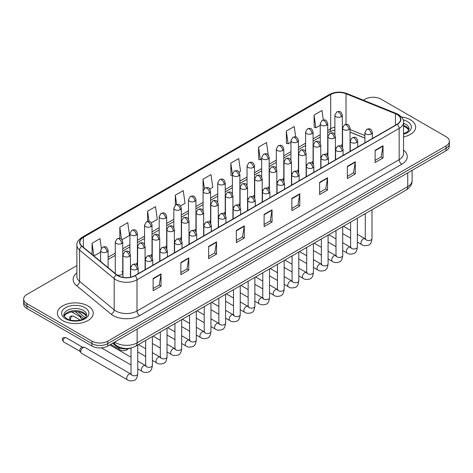 <?xml version="1.0" encoding="UTF-8"?>
<svg xmlns="http://www.w3.org/2000/svg" width="473" height="473" viewBox="0 0 473 473"><rect width="100%" height="100%" fill="white"/><g stroke="black" fill="none" stroke-linecap="round" stroke-linejoin="round"><path stroke-width="0.71" d="M320.759 155.865A3.737 2.158 0 0 0 321.333 156.291M306.12 164.32A3.737 2.158 0 0 0 306.687 164.74M291.48 172.769A3.737 2.158 0 0 0 292.048 173.195M276.841 181.224A3.737 2.158 0 0 0 277.409 181.644M262.196 189.673A3.737 2.158 0 0 0 262.769 190.099M247.556 198.128A3.737 2.158 0 0 0 248.124 198.554M232.917 206.583A3.737 2.158 0 0 0 233.485 207.003M218.278 215.032A3.737 2.158 0 0 0 218.845 215.457M203.638 223.487A3.737 2.158 0 0 0 204.206 223.912M188.993 231.941A3.737 2.158 0 0 0 189.567 232.361M174.354 240.39A3.737 2.158 0 0 0 174.921 240.816M159.714 248.845A3.737 2.158 0 0 0 160.282 249.265M145.075 257.294A3.737 2.158 0 0 0 145.643 257.72M130.436 265.749A3.737 2.158 0 0 0 131.003 266.175M116.837 274.86A3.737 2.158 0 0 0 120.721 275.02A3.737 2.158 0 0 0 122.744 273.098L122.744 241.975A3.737 2.158 0 0 1 121.65 243.5A3.737 2.158 0 0 1 116.364 243.5A3.737 2.158 0 0 1 115.27 241.975L115.27 273.098A3.737 2.158 0 0 0 115.406 273.684M335.398 147.41A3.737 2.158 0 0 0 335.972 147.836M364.896 138.146L350.044 132.138M327.535 155.422A3.737 2.158 0 0 0 327.712 154.766A3.737 2.158 0 0 0 326.618 153.24M312.89 163.877A3.737 2.158 0 0 0 313.073 163.215A3.737 2.158 0 0 0 311.973 161.689M298.25 172.326A3.737 2.158 0 0 0 298.428 171.669A3.737 2.158 0 0 0 297.334 170.144M283.611 180.781A3.737 2.158 0 0 0 283.788 180.118A3.737 2.158 0 0 0 282.694 178.593M268.971 189.23A3.737 2.158 0 0 0 269.149 188.573A3.737 2.158 0 0 0 268.055 187.048M254.332 197.684A3.737 2.158 0 0 0 254.509 197.028A3.737 2.158 0 0 0 253.416 195.503M239.687 206.139A3.737 2.158 0 0 0 239.87 205.477A3.737 2.158 0 0 0 238.77 203.952M225.047 214.588A3.737 2.158 0 0 0 225.225 213.932A3.737 2.158 0 0 0 224.131 212.407M210.408 223.043A3.737 2.158 0 0 0 210.586 222.387A3.737 2.158 0 0 0 209.492 220.861M195.769 231.498A3.737 2.158 0 0 0 195.946 230.836A3.737 2.158 0 0 0 194.852 229.31M181.129 239.947A3.737 2.158 0 0 0 181.307 239.291A3.737 2.158 0 0 0 180.213 237.765M166.484 248.402A3.737 2.158 0 0 0 166.667 247.74A3.737 2.158 0 0 0 165.568 246.214M151.845 256.851A3.737 2.158 0 0 0 152.022 256.195A3.737 2.158 0 0 0 150.928 254.669M137.205 265.306A3.737 2.158 0 0 0 137.383 264.649A3.737 2.158 0 0 0 136.289 263.124M122.744 273.098A3.737 2.158 0 0 0 121.65 271.573M342.174 146.967A3.737 2.158 0 0 0 342.351 146.311A3.737 2.158 0 0 0 341.258 144.785M131.234 347.962A11.21 6.474 180 0 1 116.192 346.159L112.651 343.232M410.393 119.764A17.939 10.359 0 0 0 401.429 116.955A17.939 10.359 0 0 1 410.393 119.764A17.939 10.359 0 0 1 415.643 127.083A17.939 10.359 0 0 0 410.393 119.764M87.978 305.901A17.939 10.359 0 0 0 68.431 303.66A17.939 10.359 0 0 0 57.357 313.227A17.939 10.359 0 0 0 62.607 320.552A17.939 10.359 0 0 0 82.16 322.799A17.939 10.359 0 0 0 93.234 313.227A17.939 10.359 0 0 0 87.978 305.901A17.939 10.359 0 0 0 68.431 303.66A17.939 10.359 0 0 0 57.357 313.227A17.939 10.359 0 0 0 62.607 320.552A17.939 10.359 0 0 0 82.16 322.799A17.939 10.359 0 0 0 93.234 313.227A17.939 10.359 0 0 0 87.978 305.901M397.042 114.496A11.961 6.906 180 0 1 400.548 119.379A11.961 6.906 180 0 1 397.042 124.263L134.888 275.617A11.961 6.906 180 0 1 116.636 274.695L82.024 246.155A11.961 6.906 180 0 1 79.86 242.2A11.961 6.906 180 0 1 83.366 237.316L330.704 94.517A11.961 6.906 180 0 1 346.017 93.743L395.446 113.727A11.961 6.906 180 0 1 397.042 114.496M397.255 114.377A12.257 7.077 0 0 0 395.617 113.585L346.189 93.601A12.257 7.077 0 0 0 330.491 94.393L83.153 237.192A12.257 7.077 0 0 0 81.782 246.256L116.388 274.795A12.257 7.077 0 0 0 135.101 275.741L397.255 124.387A12.257 7.077 0 0 0 397.255 114.377M76.874 265.631L26.931 294.46A11.21 6.474 0 0 0 23.65 299.037L23.65 303.92A11.21 6.474 0 0 0 26.931 308.497L91.945 346.029L91.945 343.587A11.21 6.474 0 0 0 107.803 343.587L446.069 148.291A11.21 6.474 0 0 0 449.35 143.715A11.21 6.474 0 0 1 446.069 148.291L107.803 343.587A11.21 6.474 0 0 1 91.945 343.587L26.931 306.055L91.945 343.587L91.945 341.151A11.21 6.474 0 0 0 107.803 341.151L446.069 145.855A11.21 6.474 0 0 0 449.35 141.273A11.21 6.474 0 0 0 446.069 136.697L381.055 99.164A11.21 6.474 0 0 0 365.197 99.164L363.412 100.199M23.65 301.478A11.21 6.474 0 0 0 26.931 306.055A11.21 6.474 0 0 1 23.65 301.478M153.122 278.485L153.122 290.694L161.051 286.118L161.051 273.908L153.122 278.485M153.122 288.524L159.23 285L161.021 274.316A2.992 1.726 -120 0 0 161.051 273.908M159.176 285.03L161.051 286.118M180.869 262.468L180.869 274.671L188.798 270.095L188.798 257.886L180.869 262.468M180.869 272.507L186.977 268.983L188.768 258.293A2.992 1.726 -120 0 0 188.798 257.886M186.924 269.013L188.798 270.095M208.617 246.445L208.617 258.654L216.545 254.072L216.545 241.869L208.617 246.445M208.617 256.484L214.724 252.96L216.516 242.271A2.992 1.726 -120 0 0 216.545 241.869M214.671 252.99L216.545 254.072M236.37 230.422L236.37 242.631L244.299 238.055L244.299 225.846L236.37 230.422M236.37 240.467L242.472 236.938L244.263 226.254A2.992 1.726 -120 0 0 244.299 225.846M242.418 236.973L244.299 238.055M375.107 150.325L375.107 162.529L383.035 157.952L383.035 145.743L375.107 150.325M375.107 160.365L381.214 156.841L383.006 146.151A2.992 1.726 -120 0 0 383.035 145.743M381.161 156.87L383.035 157.952M347.359 166.342L347.359 178.552L355.288 173.969L355.288 161.766L347.359 166.342M347.359 176.382L353.467 172.858L355.258 162.174A2.992 1.726 -120 0 0 355.288 161.766M353.414 172.887L355.288 173.969M319.612 182.365L319.612 194.569L327.541 189.992L327.541 177.789L319.612 182.365M319.612 192.405L325.72 188.881L327.511 178.191A2.992 1.726 -120 0 0 327.541 177.789M325.666 188.91L327.541 189.992M291.865 198.382L291.865 210.591L299.793 206.015L299.793 193.806L291.865 198.382M291.865 208.427L297.972 204.898L299.758 194.214A2.992 1.726 -120 0 0 299.793 193.806M297.919 204.927L299.793 206.015M264.117 214.405L264.117 226.608L272.046 222.032L272.046 209.829L264.117 214.405M264.117 224.444L270.225 220.921L272.01 210.231A2.992 1.726 -120 0 0 272.046 209.829M270.172 220.95L272.046 222.032M403.534 136.88A17.939 10.359 0 0 0 415.643 127.083A17.939 10.359 0 0 1 403.534 136.88M23.65 299.037A11.21 6.474 0 0 0 26.931 303.613L91.945 341.151M151.289 222.842L157.29 219.377L155.499 206.624L147.576 211.2L147.576 221.399M122.004 239.746L129.543 235.394L127.751 222.641L119.823 227.223L119.823 238.327M101.346 248.224L100.004 238.664L92.075 243.24L92.075 254.444M239.131 172.125L240.538 171.315L238.747 158.561L230.818 163.138L230.948 175.27M268.244 155.008L266.494 142.544L258.565 147.121L258.696 159.253M295.708 136.945L294.241 126.522L286.313 131.098L286.443 143.23M323.319 119.959L321.989 110.499L314.066 115.081L314.19 127.213M180.568 205.938L185.038 203.355L183.252 190.601L175.323 195.178L175.323 205.176M209.852 189.034L212.785 187.338L210.999 174.584L203.071 179.161L203.112 191.34M203.112 210.692L203.071 191.246M203.071 179.161L204.377 188.455M232.391 175.814L230.818 175.223M230.818 163.138L232.391 174.36A3.737 2.158 0 0 0 233.485 175.879A3.737 2.158 0 0 0 238.77 175.879A3.737 2.158 0 0 0 239.87 174.354C238.351 169.559 236.878 170.517 234.259 171.114A3.737 2.158 60 0 1 236.128 171.303A3.737 2.158 -120 0 1 238.77 175.879M258.565 147.121L260.357 159.874L261.675 159.111M260.357 159.874L258.565 159.206M286.313 131.098L288.104 143.851L290.954 142.207M288.104 143.851L286.313 143.183M314.066 115.081L315.852 127.834L320.239 125.304M315.852 127.834L314.066 127.16M175.323 195.178L176.636 204.543M147.576 211.2L149.007 221.399M119.823 227.223L121.508 239.196M93.92 255.964L100.625 252.091M92.075 243.24L93.855 255.911M91.945 346.029A11.21 6.474 0 0 0 107.803 346.029L446.069 150.733A11.21 6.474 0 0 0 449.35 146.157L449.35 141.273M82.639 319.275L81.386 318.554A3.364 1.939 -60 0 1 80.96 318.134A3.364 1.939 -60 0 1 80.688 317.011A3.364 1.939 -60 0 1 80.782 316.189M80.96 318.134L79.961 316.526A2.43 1.401 -60 0 1 79.76 315.716A2.43 1.401 -60 0 1 79.783 315.367M80.741 351.705A3.364 1.939 -60 0 1 83.118 347.59A3.364 1.939 -60 0 1 84.229 347.265A3.364 1.939 -60 0 1 84.797 347.424L130.785 373.972A3.364 1.939 -60 0 0 129.247 374.054A3.364 1.939 -60 0 0 129.099 374.137A3.364 1.939 -60 0 0 126.906 377.099A3.364 1.939 -60 0 0 127.42 379.795L81.439 353.248A3.364 1.939 -60 0 1 81.013 352.834A3.364 1.939 -60 0 1 80.741 351.705M81.013 352.834L80.014 351.22A2.43 1.401 -60 0 1 79.813 350.41A2.43 1.401 -60 0 1 81.533 347.436A2.43 1.401 -60 0 1 82.337 347.2L84.229 347.265M116.192 345.367L116.192 346.159M403.534 150.136A18.689 10.79 180 0 1 401.802 164.237L139.647 315.592A3.737 2.158 60 0 1 137.004 311.015L399.159 159.661A14.947 8.632 0 0 0 403.534 153.559L403.534 122.312A14.947 8.632 180 0 1 399.159 128.414A3.737 2.158 -120 0 0 397.255 124.387M139.647 315.592A18.689 10.79 180 0 1 113.218 315.592A18.689 10.79 180 0 1 111.125 314.149L76.514 285.615A18.689 10.79 180 0 1 76.874 272.951M115.861 311.015A14.947 8.632 0 0 0 137.004 311.015L137.004 279.768A14.947 8.632 180 0 1 114.188 278.615L79.576 250.075A14.947 8.632 180 0 1 76.874 245.126L76.874 276.374A14.947 8.632 0 0 0 79.576 281.323L114.188 309.862A14.947 8.632 0 0 0 115.861 311.015M403.534 122.312C404.037 119.976 402.316 117.369 398.384 114.496L396.421 113.544A3.737 1.75 112 0 0 395.617 113.585M396.421 113.544L346.993 93.559C340.802 91.372 334.925 91.685 329.362 94.511A3.737 2.158 60 0 1 330.491 94.393M83.153 237.192A3.737 2.158 -120 0 0 82.024 237.316C78.146 240.101 76.425 242.708 76.874 245.126M81.782 246.256A3.737 2.501 129.5 0 0 79.576 250.075L79.576 281.323A3.737 2.501 -50.5 0 1 76.514 285.615M346.993 93.559A3.737 1.75 112 0 0 346.189 93.601M116.388 274.795A3.737 2.501 129.5 0 0 114.188 278.615L114.188 309.862A3.737 2.501 -50.5 0 1 111.125 314.149M135.101 275.741A3.737 2.158 60 0 1 137.004 279.768L399.159 128.414L399.159 159.661A3.737 2.158 60 0 0 401.802 164.237M107.803 341.151L107.803 346.029M446.069 145.855L446.069 150.733M26.931 303.613L26.931 308.497M83.366 237.316L83.366 247.261M395.446 113.727L395.446 125.185M346.017 93.743L346.017 124.352M364.896 135.55L350.044 129.549M342.73 126.989A11.961 6.906 0 0 0 342.351 126.924M334.878 127.131A11.961 6.906 0 0 0 330.704 128.691L327.712 130.418M330.704 94.517L330.704 128.691A6.728 3.885 60 0 1 329.309 131.772L327.712 132.694M320.239 134.734L313.073 138.873M305.593 143.189L298.428 147.328M290.954 151.644L283.788 155.777M276.315 160.093L269.149 164.232M261.675 168.548L254.509 172.686M247.036 177.003L239.87 181.135M232.391 185.451L225.225 189.59M217.751 193.906L210.586 198.039M203.112 202.355L195.946 206.494M188.473 210.81L181.307 214.949M173.833 219.265L166.667 223.398M159.188 227.714L152.022 231.853M144.549 236.169L137.383 240.308M129.909 244.618L122.744 248.757M115.27 253.073L108.104 257.211M264.117 214.789L272.01 210.231M291.865 198.772L299.758 194.214M319.612 182.749L327.511 178.191M347.359 166.733L355.258 162.174M375.107 150.71L383.006 146.151M236.37 230.812L244.263 226.254M208.617 246.829L216.516 242.271M180.869 262.852L188.768 258.293M153.122 278.875L161.021 274.316M114.756 342.014A14.947 8.632 0 0 0 115.991 342.824A14.947 8.632 0 0 0 137.135 342.824L407.75 186.593A14.947 8.632 0 0 0 412.125 180.485C412.237 184.198 410.257 187.373 406.201 190.01L135.585 346.248A7.473 4.316 60 0 0 137.135 342.824L137.135 329.096M407.75 172.858L407.75 186.593A7.473 4.316 60 0 1 406.201 190.01M114.348 342.251A7.473 5.002 129.5 0 0 115.684 344.965L113.195 342.913M78.015 311.742L85.223 317.685M371.275 134.042A3.737 2.158 0 0 0 372.375 132.517C370.856 127.722 369.383 128.68 366.764 129.283A3.737 2.158 60 0 1 368.633 129.466A3.737 2.158 -120 0 1 371.275 134.042A3.737 2.158 0 0 1 365.99 134.042A3.737 2.158 0 0 1 364.896 132.517L366.764 129.283M357.357 242.064L361.668 244.553A3.364 1.939 -60 0 1 361.153 241.857A3.364 1.939 -60 0 1 363.347 238.895A3.364 1.939 -60 0 1 363.5 238.812A3.364 1.939 -60 0 1 365.032 238.729L357.357 234.295M365.463 239.066L365.162 239.314L365.274 238.587A3.364 1.939 -0 0 0 366.256 239.965A3.364 1.939 -0 0 0 370.862 240.048A3.364 1.939 -0 0 0 371.997 238.587C371.536 242.495 370.329 244.677 368.372 245.132C365.558 245.99 363.323 245.794 361.668 244.553M348.944 129.602A3.737 2.158 0 0 0 350.044 128.077C348.524 123.282 347.052 124.239 344.433 124.842A3.737 2.158 60 0 1 346.307 125.026A3.737 2.158 -120 0 1 348.944 129.602A3.737 2.158 0 0 1 343.664 129.602A3.737 2.158 0 0 1 342.564 128.077L344.433 124.842M341.258 116.713A3.737 2.158 0 0 0 342.351 115.187C340.832 110.392 339.36 111.344 336.746 111.947A3.737 2.158 60 0 1 338.615 112.131A3.737 2.158 -120 0 1 341.258 116.713A3.737 2.158 0 0 1 335.972 116.713A3.737 2.158 0 0 1 334.878 115.187L336.746 111.947M356.636 142.497A3.737 2.158 0 0 0 357.73 140.972C356.216 136.177 354.738 137.129 352.125 137.732A3.737 2.158 60 0 1 353.993 137.921A3.737 2.158 -120 0 1 356.636 142.497A3.737 2.158 0 0 1 351.35 142.497A3.737 2.158 0 0 1 350.257 140.972L352.125 137.732M342.718 250.519L347.028 253.008A3.364 1.939 -60 0 1 346.514 250.312A3.364 1.939 -60 0 1 348.707 247.349A3.364 1.939 -60 0 1 348.861 247.267A3.364 1.939 -60 0 1 350.392 247.178L342.718 242.75M350.824 247.521L350.523 247.769L350.629 247.042A3.364 1.939 -0 0 0 351.616 248.414A3.364 1.939 -0 0 0 356.216 248.496A3.364 1.939 -0 0 0 357.357 247.042C356.896 250.95 355.69 253.132 353.727 253.587C350.919 254.439 348.684 254.249 347.028 253.008M341.997 150.946A3.737 2.158 0 0 0 343.091 149.421C341.577 144.632 340.099 145.583 337.486 146.187A3.737 2.158 60 0 1 339.354 146.37A3.737 2.158 -120 0 1 341.997 150.946A3.737 2.158 0 0 1 336.711 150.946A3.737 2.158 0 0 1 335.617 149.421L337.486 146.187M328.079 258.968L332.389 261.457A3.364 1.939 -60 0 1 331.869 258.761A3.364 1.939 -60 0 1 334.068 255.798A3.364 1.939 -60 0 1 334.216 255.716A3.364 1.939 -60 0 1 335.753 255.633L328.079 251.204M336.185 255.97L335.883 256.218L335.99 255.497A3.364 1.939 -0 0 0 336.977 256.869A3.364 1.939 -0 0 0 341.577 256.951A3.364 1.939 -0 0 0 342.718 255.497C342.257 259.399 341.045 261.581 339.088 262.042C336.279 262.893 334.044 262.698 332.389 261.457M327.357 159.401A3.737 2.158 0 0 0 328.451 157.876C326.932 153.081 325.459 154.038 322.846 154.641A3.737 2.158 60 0 1 324.715 154.825A3.737 2.158 -120 0 1 327.357 159.401A3.737 2.158 0 0 1 322.072 159.401A3.737 2.158 0 0 1 320.978 157.876L322.846 154.641M313.433 267.422L317.744 269.912A3.364 1.939 -60 0 1 317.229 267.215A3.364 1.939 -60 0 1 319.429 264.253A3.364 1.939 -60 0 1 319.577 264.171A3.364 1.939 -60 0 1 321.108 264.088L313.433 259.653M321.545 264.425L321.244 264.673L321.35 263.946A3.364 1.939 -0 0 0 322.338 265.318A3.364 1.939 -0 0 0 326.938 265.406A3.364 1.939 -0 0 0 328.079 263.946C327.618 267.854 326.405 270.036 324.448 270.491C321.64 271.348 319.405 271.153 317.744 269.912M312.718 167.856A3.737 2.158 0 0 0 313.812 166.33C312.292 161.535 310.82 162.487 308.207 163.09A3.737 2.158 60 0 1 310.075 163.274A3.737 2.158 -120 0 1 312.718 167.856A3.737 2.158 0 0 1 307.432 167.856A3.737 2.158 0 0 1 306.333 166.33L308.207 163.09M298.794 275.877L303.104 278.366A3.364 1.939 -60 0 1 302.59 275.67A3.364 1.939 -60 0 1 304.789 272.702A3.364 1.939 -60 0 1 304.937 272.625A3.364 1.939 -60 0 1 306.469 272.537L298.794 268.108M306.9 272.88L306.599 273.128L306.711 272.401A3.364 1.939 -0 0 0 307.692 273.772A3.364 1.939 -0 0 0 312.298 273.855A3.364 1.939 -0 0 0 313.433 272.401C312.978 276.303 311.766 278.485 309.809 278.946C306.995 279.797 304.76 279.608 303.104 278.366M334.305 138.057A3.737 2.158 0 0 0 335.398 136.531C333.885 131.736 332.413 132.688 329.793 133.291A3.737 2.158 60 0 1 331.662 133.481A3.737 2.158 -120 0 1 334.305 138.057A3.737 2.158 0 0 1 329.019 138.057A3.737 2.158 0 0 1 327.925 136.531L329.793 133.291M319.665 146.506A3.737 2.158 0 0 0 320.759 144.98C319.245 140.191 317.767 141.143 315.154 141.746A3.737 2.158 60 0 1 317.022 141.93A3.737 2.158 -120 0 1 319.665 146.506A3.737 2.158 0 0 1 314.379 146.506A3.737 2.158 0 0 1 313.286 144.98L315.154 141.746M305.026 154.961A3.737 2.158 0 0 0 306.12 153.435C304.606 148.64 303.128 149.598 300.515 150.201A3.737 2.158 60 0 1 302.383 150.384A3.737 2.158 -120 0 1 305.026 154.961A3.737 2.158 0 0 1 299.74 154.961A3.737 2.158 0 0 1 298.646 153.435L300.515 150.201M326.618 125.162A3.737 2.158 0 0 0 327.712 123.636C326.193 118.841 324.72 119.799 322.107 120.402A3.737 2.158 60 0 1 323.975 120.585A3.737 2.158 -120 0 1 326.618 125.162A3.737 2.158 0 0 1 321.333 125.162A3.737 2.158 0 0 1 320.239 123.636L322.107 120.402M311.973 133.617A3.737 2.158 0 0 0 313.073 132.091C311.553 127.296 310.081 128.248 307.462 128.851A3.737 2.158 60 0 1 309.33 129.04A3.737 2.158 -120 0 1 311.973 133.617A3.737 2.158 0 0 1 306.687 133.617A3.737 2.158 0 0 1 305.593 132.091L307.462 128.851M297.334 142.066A3.737 2.158 0 0 0 298.428 140.54C296.914 135.751 295.436 136.703 292.822 137.306A3.737 2.158 60 0 1 294.691 137.489A3.737 2.158 -120 0 1 297.334 142.066A3.737 2.158 0 0 1 292.048 142.066A3.737 2.158 0 0 1 290.954 140.54L292.822 137.306M282.694 150.52A3.737 2.158 0 0 0 283.788 148.995C282.275 144.2 280.796 145.158 278.183 145.761A3.737 2.158 60 0 1 280.051 145.944A3.737 2.158 -120 0 1 282.694 150.52A3.737 2.158 0 0 1 277.409 150.52A3.737 2.158 0 0 1 276.315 148.995L278.183 145.761M268.055 158.975A3.737 2.158 0 0 0 269.149 157.45C267.629 152.655 266.157 153.607 263.544 154.21A3.737 2.158 60 0 1 265.412 154.399A3.737 2.158 -120 0 1 268.055 158.975A3.737 2.158 0 0 1 262.769 158.975A3.737 2.158 0 0 1 261.675 157.45L263.544 154.21M253.416 167.424A3.737 2.158 0 0 0 254.509 165.899C252.99 161.104 251.518 162.062 248.904 162.665A3.737 2.158 60 0 1 250.773 162.848A3.737 2.158 -120 0 1 253.416 167.424A3.737 2.158 0 0 1 248.13 167.424A3.737 2.158 0 0 1 247.036 165.899L248.904 162.665M224.131 184.334A3.737 2.158 0 0 0 225.225 182.809C223.711 178.014 222.233 178.965 219.62 179.569A3.737 2.158 60 0 1 221.488 179.752A3.737 2.158 -120 0 1 224.131 184.334A3.737 2.158 0 0 1 218.845 184.334A3.737 2.158 0 0 1 217.751 182.809L219.62 179.569M209.492 192.783A3.737 2.158 0 0 0 210.586 191.258C209.072 186.463 207.594 187.42 204.98 188.023A3.737 2.158 60 0 1 206.849 188.207A3.737 2.158 -120 0 1 209.492 192.783A3.737 2.158 0 0 1 204.206 192.783A3.737 2.158 0 0 1 203.112 191.258L204.98 188.023M194.852 201.238A3.737 2.158 0 0 0 195.946 199.712C194.427 194.917 192.954 195.869 190.341 196.472A3.737 2.158 60 0 1 192.209 196.662A3.737 2.158 -120 0 1 194.852 201.238A3.737 2.158 0 0 1 189.567 201.238A3.737 2.158 0 0 1 188.473 199.712L190.341 196.472M180.213 209.687A3.737 2.158 0 0 0 181.307 208.161C179.787 203.372 178.315 204.324 175.702 204.927A3.737 2.158 60 0 1 177.57 205.111A3.737 2.158 -120 0 1 180.213 209.687A3.737 2.158 0 0 1 174.927 209.687A3.737 2.158 0 0 1 173.833 208.161L175.702 204.927M165.568 218.142A3.737 2.158 0 0 0 166.667 216.616C165.148 211.821 163.676 212.779 161.056 213.382A3.737 2.158 60 0 1 162.925 213.565A3.737 2.158 -120 0 1 165.568 218.142A3.737 2.158 0 0 1 160.282 218.142A3.737 2.158 0 0 1 159.188 216.616L161.056 213.382M150.928 226.597A3.737 2.158 0 0 0 152.022 225.071C150.509 220.276 149.03 221.228 146.417 221.831A3.737 2.158 60 0 1 148.286 222.02A3.737 2.158 -120 0 1 150.928 226.597A3.737 2.158 0 0 1 145.643 226.597A3.737 2.158 0 0 1 144.549 225.071L146.417 221.831M136.289 235.046A3.737 2.158 0 0 0 137.383 233.52C135.869 228.725 134.391 229.683 131.778 230.286A3.737 2.158 60 0 1 133.646 230.469A3.737 2.158 -120 0 1 136.289 235.046A3.737 2.158 0 0 1 131.003 235.046A3.737 2.158 0 0 1 129.909 233.52L131.778 230.286M121.65 243.5A3.737 2.158 -120 0 0 119.007 238.924A3.737 2.158 60 0 0 117.138 238.735C119.752 238.138 121.224 237.18 122.744 241.975M107.01 251.955A3.737 2.158 0 0 0 108.104 250.43C106.585 245.635 105.112 246.587 102.499 247.19A3.737 2.158 60 0 1 104.367 247.373A3.737 2.158 -120 0 1 107.01 251.955A3.737 2.158 0 0 1 101.725 251.955A3.737 2.158 0 0 1 100.625 250.43L102.499 247.19M408.909 129.856A11.393 6.575 0 0 0 405.757 126.403A11.393 6.575 0 0 0 403.534 125.404M403.534 133.693L406.981 132.056L408.164 131.015L409.098 128.916A11.393 6.575 0 0 0 405.757 124.269A11.393 6.575 0 0 0 403.534 123.27M403.534 134.202A13.634 7.87 0 0 0 407.348 121.52A13.634 7.87 0 0 0 403.132 119.864M86.494 315.999A11.393 6.575 0 0 0 83.349 312.547A11.393 6.575 0 0 0 71.914 310.915A11.393 6.575 0 0 0 64.092 315.999M83.349 310.406A11.393 6.575 0 0 0 70.938 308.981A11.393 6.575 0 0 0 63.902 315.059C63.305 315.408 64.263 316.62 66.776 318.684C72.629 322.107 85.654 321.149 86.689 315.059A11.393 6.575 0 0 0 83.349 310.406M65.652 318.796A13.634 7.87 0 0 0 84.933 318.796A13.634 7.87 0 0 0 84.933 307.663A13.634 7.87 0 0 0 65.652 307.663A13.634 7.87 0 0 0 65.652 318.796M298.073 176.305A3.737 2.158 0 0 0 299.167 174.779C297.653 169.984 296.181 170.942 293.562 171.545A3.737 2.158 60 0 1 295.43 171.729A3.737 2.158 -120 0 1 298.073 176.305A3.737 2.158 0 0 1 292.787 176.305A3.737 2.158 0 0 1 291.693 174.779L293.562 171.545M284.155 284.326L288.465 286.815A3.364 1.939 -60 0 1 287.951 284.119A3.364 1.939 -60 0 1 290.144 281.157A3.364 1.939 -60 0 1 290.298 281.074A3.364 1.939 -60 0 1 291.829 280.992L284.155 276.563M292.261 281.329L291.959 281.577L292.066 280.85A3.364 1.939 -0 0 0 293.053 282.227A3.364 1.939 -0 0 0 297.659 282.31A3.364 1.939 -0 0 0 298.794 280.85C298.333 284.758 297.127 286.94 295.17 287.395C292.355 288.252 290.12 288.057 288.465 286.815M283.433 184.76A3.737 2.158 0 0 0 284.527 183.234C283.014 178.439 281.536 179.391 278.922 179.994A3.737 2.158 60 0 1 280.791 180.183A3.737 2.158 -120 0 1 283.433 184.76A3.737 2.158 0 0 1 278.148 184.76A3.737 2.158 0 0 1 277.054 183.234L278.922 179.994M269.515 292.781L273.826 295.27A3.364 1.939 -60 0 1 273.311 292.574A3.364 1.939 -60 0 1 275.505 289.612A3.364 1.939 -60 0 1 275.658 289.529A3.364 1.939 -60 0 1 277.19 289.441L269.515 285.012M277.621 289.783L277.32 290.032L277.426 289.305A3.364 1.939 -0 0 0 278.414 290.676A3.364 1.939 -0 0 0 283.014 290.759A3.364 1.939 -0 0 0 284.155 289.305C283.694 293.213 282.487 295.394 280.524 295.85C277.716 296.707 275.481 296.512 273.826 295.27M268.794 193.209A3.737 2.158 0 0 0 269.888 191.683C268.374 186.894 266.896 187.846 264.283 188.449A3.737 2.158 60 0 1 266.151 188.632A3.737 2.158 -120 0 1 268.794 193.209A3.737 2.158 0 0 1 263.508 193.209A3.737 2.158 0 0 1 262.414 191.683L264.283 188.449M254.876 301.236L259.186 303.719A3.364 1.939 -60 0 1 258.666 301.029A3.364 1.939 -60 0 1 260.865 298.061A3.364 1.939 -60 0 1 261.013 297.984A3.364 1.939 -60 0 1 262.545 297.895L254.876 293.467M262.982 298.232L262.681 298.487L262.787 297.759A3.364 1.939 -0 0 0 263.774 299.131A3.364 1.939 -0 0 0 268.374 299.214A3.364 1.939 -0 0 0 269.515 297.759C269.054 301.662 267.842 303.843 265.885 304.305C263.077 305.156 260.842 304.961 259.186 303.719M290.387 163.416A3.737 2.158 0 0 0 291.48 161.89C289.961 157.095 288.489 158.047 285.875 158.65A3.737 2.158 60 0 1 287.744 158.833A3.737 2.158 -120 0 1 290.387 163.416A3.737 2.158 0 0 1 285.101 163.416A3.737 2.158 0 0 1 284.007 161.89L285.875 158.65M275.741 171.865A3.737 2.158 0 0 0 276.841 170.339C275.321 165.544 273.849 166.502 271.23 167.105A3.737 2.158 60 0 1 273.104 167.288A3.737 2.158 -120 0 1 275.741 171.865A3.737 2.158 0 0 1 270.461 171.865A3.737 2.158 0 0 1 269.362 170.339L271.23 167.105M261.102 180.319A3.737 2.158 0 0 0 262.196 178.794C260.682 173.999 259.21 174.957 256.591 175.554A3.737 2.158 60 0 1 258.459 175.743A3.737 2.158 -120 0 1 261.102 180.319A3.737 2.158 0 0 1 255.816 180.319A3.737 2.158 0 0 1 254.722 178.794L256.591 175.554M254.155 201.664A3.737 2.158 0 0 0 255.249 200.138C253.729 195.343 252.257 196.301 249.643 196.904A3.737 2.158 60 0 1 251.512 197.087A3.737 2.158 -120 0 1 254.155 201.664A3.737 2.158 0 0 1 248.869 201.664A3.737 2.158 0 0 1 247.775 200.138L249.643 196.904M240.231 309.685L244.541 312.174A3.364 1.939 -60 0 1 244.027 309.478A3.364 1.939 -60 0 1 246.226 306.516A3.364 1.939 -60 0 1 246.374 306.433A3.364 1.939 -60 0 1 247.905 306.35L240.231 301.916M248.337 306.687L248.041 306.936L248.148 306.208A3.364 1.939 -0 0 0 249.135 307.586A3.364 1.939 -0 0 0 253.735 307.669A3.364 1.939 -0 0 0 254.876 306.208C254.415 310.117 253.203 312.298 251.246 312.754C248.437 313.611 246.202 313.416 244.541 312.174M239.515 210.118A3.737 2.158 0 0 0 240.609 208.593C239.09 203.798 237.617 204.75 235.004 205.353A3.737 2.158 60 0 1 236.872 205.542A3.737 2.158 -120 0 1 239.515 210.118A3.737 2.158 0 0 1 234.23 210.118A3.737 2.158 0 0 1 233.13 208.593L235.004 205.353M225.591 318.14L229.902 320.629A3.364 1.939 -60 0 1 229.387 317.933A3.364 1.939 -60 0 1 231.587 314.971A3.364 1.939 -60 0 1 231.735 314.888A3.364 1.939 -60 0 1 233.266 314.799L225.591 310.371M233.697 315.142L233.396 315.39L233.508 314.663A3.364 1.939 -0 0 0 234.49 316.035A3.364 1.939 -0 0 0 239.096 316.118A3.364 1.939 -0 0 0 240.231 314.663C239.77 318.571 238.563 320.753 236.606 321.208C233.792 322.06 231.557 321.871 229.902 320.629M224.87 218.567A3.737 2.158 0 0 0 225.964 217.042C224.45 212.247 222.978 213.205 220.359 213.808A3.737 2.158 60 0 1 222.227 213.991A3.737 2.158 -120 0 1 224.87 218.567A3.737 2.158 0 0 1 219.584 218.567A3.737 2.158 0 0 1 218.491 217.042L220.359 213.808M210.952 326.589L215.262 329.078A3.364 1.939 -60 0 1 214.748 326.382A3.364 1.939 -60 0 1 216.941 323.42A3.364 1.939 -60 0 1 217.095 323.337A3.364 1.939 -60 0 1 218.627 323.254L210.952 318.826M219.058 323.591L218.757 323.839L218.863 323.118A3.364 1.939 -0 0 0 219.85 324.49A3.364 1.939 -0 0 0 224.456 324.573A3.364 1.939 -0 0 0 225.591 323.118C225.13 327.02 223.924 329.202 221.967 329.663C219.153 330.515 216.918 330.32 215.262 329.078M210.231 227.022A3.737 2.158 0 0 0 211.325 225.497C209.811 220.702 208.333 221.66 205.72 222.257A3.737 2.158 60 0 1 207.588 222.446A3.737 2.158 -120 0 1 210.231 227.022A3.737 2.158 0 0 1 204.945 227.022A3.737 2.158 0 0 1 203.851 225.497L205.72 222.257M196.313 335.044L200.623 337.533A3.364 1.939 -60 0 1 200.109 334.837A3.364 1.939 -60 0 1 202.302 331.875A3.364 1.939 -60 0 1 202.45 331.792A3.364 1.939 -60 0 1 203.987 331.709L196.313 327.275M204.419 332.046L204.117 332.294L204.224 331.567A3.364 1.939 -0 0 0 205.211 332.939A3.364 1.939 -0 0 0 209.811 333.027A3.364 1.939 -0 0 0 210.952 331.567C210.491 335.475 209.279 337.657 207.322 338.112C204.513 338.97 202.278 338.774 200.623 337.533M195.591 235.477A3.737 2.158 0 0 0 196.685 233.952C195.172 229.157 193.694 230.109 191.08 230.712A3.737 2.158 60 0 1 192.949 230.895A3.737 2.158 -120 0 1 195.591 235.477A3.737 2.158 0 0 1 190.306 235.477A3.737 2.158 0 0 1 189.212 233.952L191.08 230.712M181.673 343.499L185.984 345.988A3.364 1.939 -60 0 1 185.463 343.292A3.364 1.939 -60 0 1 187.663 340.324A3.364 1.939 -60 0 1 187.811 340.247A3.364 1.939 -60 0 1 189.342 340.158L181.673 335.729M189.779 340.501L189.478 340.749L189.584 340.022A3.364 1.939 -0 0 0 190.572 341.394A3.364 1.939 -0 0 0 195.172 341.476A3.364 1.939 -0 0 0 196.313 340.022C195.852 343.924 194.639 346.106 192.682 346.567C189.874 347.419 187.639 347.229 185.984 345.988M246.463 188.774A3.737 2.158 0 0 0 247.556 187.243C246.043 182.454 244.565 183.406 241.951 184.009A3.737 2.158 60 0 1 243.82 184.192A3.737 2.158 -120 0 1 246.463 188.774A3.737 2.158 0 0 1 241.177 188.774A3.737 2.158 0 0 1 240.083 187.243L241.951 184.009M231.823 197.223A3.737 2.158 0 0 0 232.917 195.698C231.398 190.903 229.925 191.861 227.312 192.464A3.737 2.158 60 0 1 229.18 192.647A3.737 2.158 -120 0 1 231.823 197.223A3.737 2.158 0 0 1 226.537 197.223A3.737 2.158 0 0 1 225.444 195.698L227.312 192.464M217.184 205.678A3.737 2.158 0 0 0 218.278 204.153C216.758 199.358 215.286 200.31 212.673 200.913A3.737 2.158 60 0 1 214.541 201.102A3.737 2.158 -120 0 1 217.184 205.678A3.737 2.158 0 0 1 211.898 205.678A3.737 2.158 0 0 1 210.804 204.153L212.673 200.913M202.539 214.127A3.737 2.158 0 0 0 203.638 212.602C202.119 207.813 200.647 208.764 198.027 209.368A3.737 2.158 60 0 1 199.896 209.551A3.737 2.158 -120 0 1 202.539 214.127A3.737 2.158 0 0 1 197.259 214.127A3.737 2.158 0 0 1 196.159 212.602L198.027 209.368M187.899 222.582A3.737 2.158 0 0 0 188.993 221.057C187.479 216.262 186.007 217.219 183.388 217.822A3.737 2.158 60 0 1 185.256 218.006A3.737 2.158 -120 0 1 187.899 222.582A3.737 2.158 0 0 1 182.613 222.582A3.737 2.158 0 0 1 181.52 221.057L183.388 217.822M180.952 243.926A3.737 2.158 0 0 0 182.046 242.401C180.526 237.606 179.054 238.563 176.441 239.167A3.737 2.158 60 0 1 178.309 239.35A3.737 2.158 -120 0 1 180.952 243.926A3.737 2.158 0 0 1 175.666 243.926A3.737 2.158 0 0 1 174.572 242.401L176.441 239.167M167.028 351.947L171.338 354.437A3.364 1.939 -60 0 1 170.824 351.741A3.364 1.939 -60 0 1 173.023 348.778A3.364 1.939 -60 0 1 173.171 348.696A3.364 1.939 -60 0 1 174.703 348.613L167.028 344.184M175.134 348.95L174.839 349.198L174.945 348.471A3.364 1.939 -0 0 0 175.926 349.849A3.364 1.939 -0 0 0 180.532 349.931A3.364 1.939 -0 0 0 181.673 348.471C181.212 352.379 180 354.561 178.043 355.016C175.229 355.873 173 355.678 171.338 354.437M166.313 252.381A3.737 2.158 0 0 0 167.407 250.856C165.887 246.061 164.415 247.012 161.801 247.616A3.737 2.158 60 0 1 163.67 247.805A3.737 2.158 -120 0 1 166.313 252.381A3.737 2.158 0 0 1 161.027 252.381A3.737 2.158 0 0 1 159.927 250.856L161.801 247.616M152.389 360.402L156.699 362.892A3.364 1.939 -60 0 1 156.185 360.195A3.364 1.939 -60 0 1 158.384 357.233A3.364 1.939 -60 0 1 158.532 357.15A3.364 1.939 -60 0 1 160.063 357.062L152.389 352.633M160.495 357.405L160.193 357.653L160.306 356.926A3.364 1.939 -0 0 0 161.287 358.298A3.364 1.939 -0 0 0 165.893 358.38A3.364 1.939 -0 0 0 167.028 356.926C166.567 360.834 165.361 363.016 163.404 363.471C160.589 364.328 158.354 364.133 156.699 362.892M151.667 260.83A3.737 2.158 0 0 0 152.761 259.305C151.248 254.515 149.775 255.467 147.156 256.07A3.737 2.158 60 0 1 149.025 256.254A3.737 2.158 -120 0 1 151.667 260.83A3.737 2.158 0 0 1 146.382 260.83A3.737 2.158 0 0 1 145.288 259.305L147.156 256.07M137.749 368.857L142.06 371.34A3.364 1.939 -60 0 1 141.545 368.65A3.364 1.939 -60 0 1 143.739 365.682A3.364 1.939 -60 0 1 143.893 365.605A3.364 1.939 -60 0 1 145.424 365.517L137.749 361.088M145.855 365.854L145.554 366.102L145.66 365.381A3.364 1.939 -0 0 0 146.648 366.752A3.364 1.939 -0 0 0 151.254 366.835A3.364 1.939 -0 0 0 152.389 365.381C151.928 369.283 150.721 371.465 148.758 371.926C145.95 372.777 143.715 372.582 142.06 371.34M137.028 269.285A3.737 2.158 0 0 0 138.122 267.759C136.608 262.964 135.13 263.922 132.517 264.525A3.737 2.158 60 0 1 134.385 264.709A3.737 2.158 -120 0 1 137.028 269.285A3.737 2.158 0 0 1 131.742 269.285A3.737 2.158 0 0 1 130.649 267.759L132.517 264.525M64.801 337.775A2.43 1.401 -60 0 1 66.019 337.657L63.589 337.657A2.43 1.401 60 0 1 64.801 337.775A2.43 1.401 -60 0 0 63.216 339.916A2.43 1.401 -60 0 0 63.589 341.867L80.132 351.415M131.216 374.309L130.915 374.557L131.021 373.83A3.364 1.939 -0 0 0 132.008 375.207A3.364 1.939 -0 0 0 136.608 375.29A3.364 1.939 -0 0 0 137.749 373.83C137.288 377.738 136.076 379.92 134.119 380.375C131.311 381.232 129.076 381.037 127.42 379.795M173.26 231.037A3.737 2.158 0 0 0 174.354 229.511C172.84 224.716 171.362 225.668 168.749 226.271A3.737 2.158 60 0 1 170.617 226.455A3.737 2.158 -120 0 1 173.26 231.037A3.737 2.158 0 0 1 167.974 231.037A3.737 2.158 0 0 1 166.88 229.511L168.749 226.271M158.621 239.486A3.737 2.158 0 0 0 159.714 237.96C158.195 233.165 156.723 234.123 154.109 234.726A3.737 2.158 60 0 1 155.978 234.91A3.737 2.158 -120 0 1 158.621 239.486A3.737 2.158 0 0 1 153.335 239.486A3.737 2.158 0 0 1 152.241 237.96L154.109 234.726M143.981 247.941A3.737 2.158 0 0 0 145.075 246.415C143.556 241.62 142.083 242.578 139.47 243.175A3.737 2.158 60 0 1 141.338 243.364A3.737 2.158 -120 0 1 143.981 247.941A3.737 2.158 0 0 1 138.695 247.941A3.737 2.158 0 0 1 137.602 246.415L139.47 243.175M72.127 316.218A2.43 1.401 -60 0 1 73.339 316.1L70.909 316.1A2.43 1.401 60 0 1 72.127 316.218A2.43 1.401 -60 0 0 70.589 318.199A2.43 1.401 -60 0 0 70.749 320.186M129.336 256.396A3.737 2.158 0 0 0 130.436 254.864C128.916 250.075 127.444 251.027 124.825 251.63A3.737 2.158 60 0 1 126.693 251.813A3.737 2.158 -120 0 1 129.336 256.396A3.737 2.158 0 0 1 124.056 256.396A3.737 2.158 0 0 1 122.956 254.864L124.825 251.63M128.349 348.684L126.433 350.15C123.619 351.007 121.384 350.812 119.728 349.571A3.364 1.939 -60 0 1 119.03 348.033A3.364 1.939 -60 0 1 119.042 347.785M329.362 94.511L82.024 237.316M334.878 129.88L329.309 131.772M320.239 137.01L313.073 141.149M305.593 145.465L298.428 149.604M290.954 153.914L283.788 158.053M276.315 162.369L269.149 166.508M261.675 170.824L254.509 174.957M247.036 179.273L239.87 183.412M232.391 187.728L225.225 191.867M217.751 196.183L210.586 200.316M203.112 204.632L195.946 208.77M188.473 213.087L181.307 217.225M173.833 221.535L166.667 225.674M159.188 229.99L152.022 234.129M144.549 238.445L137.383 242.578M129.909 246.894L122.744 251.033M115.27 255.349L108.104 259.488M364.896 138.069L350.044 132.062M135.585 346.248C129.572 349.269 123.554 349.269 117.541 346.248L115.684 344.965M412.125 180.485L412.125 170.333M83.81 318.684L75.177 311.565M365.712 238.995L365.032 238.729M371.997 209.758L371.997 238.587M372.375 138.506L372.375 132.517M350.629 238.179L342.718 233.615M365.274 213.642L365.274 238.587M364.896 142.822L364.896 132.517M350.629 230.416L343.428 226.254M350.044 151.401L350.044 128.077M342.564 147.511L342.564 128.077M342.351 146.311L342.351 115.187M334.878 134.622L334.878 115.187M351.072 247.45L350.392 247.178M357.357 218.213L357.357 247.042M357.73 146.961L357.73 140.972M335.99 246.634L328.079 242.064M350.629 222.091L350.629 247.042M350.257 151.277L350.257 140.972M335.99 238.865L328.788 234.709M336.433 255.905L335.753 255.633M342.718 226.662L342.718 255.497M343.091 155.41L343.091 149.421M321.35 255.089L313.433 250.519M335.99 230.546L335.99 255.497M335.617 159.726L335.617 149.421M321.35 247.32L314.143 243.157M321.794 264.354L321.108 264.088M328.079 235.116L328.079 263.946M328.451 163.865L328.451 157.876M306.711 263.538L298.794 258.968M321.35 239.001L321.35 263.946M320.978 168.181L320.978 157.876M306.711 255.769L299.504 251.612M307.154 272.809L306.469 272.537M313.433 243.565L313.433 272.401M313.812 172.32L313.812 166.33M292.066 271.993L284.155 267.422M306.711 247.45L306.711 272.401M306.333 176.63L306.333 166.33M292.066 264.224L284.864 260.067M335.398 159.85L335.398 136.531M327.925 155.966L327.925 136.531M320.759 168.305L320.759 144.98M313.286 164.421L313.286 144.98M306.12 176.76L306.12 153.435M298.646 172.87L298.646 153.435M327.712 154.766L327.712 123.636M320.239 143.071L320.239 123.636M313.073 163.215L313.073 132.091M305.593 151.526L305.593 132.091M298.428 171.669L298.428 140.54M290.954 159.98L290.954 140.54M283.788 180.118L283.788 148.995M276.315 168.429L276.315 148.995M269.149 188.573L269.149 157.45M261.675 176.884L261.675 157.45M254.509 197.028L254.509 165.899M247.036 185.339L247.036 165.899M239.87 205.477L239.87 174.354M232.391 193.788L232.391 174.354L234.259 171.114M225.225 213.932L225.225 182.809M217.751 202.243L217.751 182.809M210.586 222.387L210.586 191.258M195.946 230.836L195.946 199.712M188.473 219.147L188.473 199.712M181.307 239.291L181.307 208.161M173.833 227.602L173.833 208.161M166.667 247.74L166.667 216.616M159.188 236.051L159.188 216.616M152.022 256.195L152.022 225.071M144.549 244.506L144.549 225.071M137.383 264.649L137.383 233.52M129.909 252.96L129.909 233.52M115.27 241.975L117.138 238.735M71.689 311.878L80.079 316.721M108.104 267.659L108.104 250.43M100.625 261.498L100.625 250.43M408.849 129.986L406.224 127.426L403.534 126.273M86.441 316.124L83.816 313.569L79.807 312.062L75.284 311.565L70.465 312.133L65.966 314.09L64.151 316.124M292.509 281.258L291.829 280.992M298.794 252.02L298.794 280.85M299.167 180.769L299.167 174.779M277.426 280.442L269.515 275.877M292.066 255.905L292.066 280.85M291.693 185.085L291.693 174.779M277.426 272.679L270.225 268.516M277.87 289.713L277.19 289.441M284.155 260.475L284.155 289.305M284.527 189.224L284.527 183.234M262.787 288.897L254.876 284.326M277.426 264.36L277.426 289.305M277.054 193.54L277.054 183.234M262.787 281.128L255.586 276.971M263.23 298.167L262.545 297.895M269.515 268.924L269.515 297.759M269.888 197.673L269.888 191.683M248.148 297.351L240.231 292.781M262.787 272.809L262.787 297.759M262.414 201.989L262.414 191.683M248.148 289.582L240.94 285.42M291.48 185.209L291.48 161.89M284.007 181.325L284.007 161.89M276.841 193.664L276.841 170.339M269.362 189.779L269.362 170.339M262.196 202.113L262.196 178.794M254.722 198.228L254.722 178.794M248.591 306.616L247.905 306.35M254.876 277.379L254.876 306.208M255.249 206.127L255.249 200.138M233.508 305.8L225.591 301.236M248.148 281.264L248.148 306.208M247.775 210.444L247.775 200.138M233.508 298.037L226.301 293.875M233.952 315.071L233.266 314.799M240.231 285.834L240.231 314.663M240.609 214.582L240.609 208.593M218.863 314.255L210.952 309.685M233.508 289.713L233.508 314.663M233.13 218.898L233.13 208.593M218.863 306.486L211.662 302.33M219.306 323.526L218.627 323.254M225.591 294.283L225.591 323.118M225.964 223.031L225.964 217.042M204.224 322.71L196.313 318.14M218.863 298.167L218.863 323.118M218.491 227.347L218.491 217.042M204.224 314.941L197.022 310.779M204.667 331.975L203.987 331.709M210.952 302.738L210.952 331.567M211.325 231.486L211.325 225.497M189.584 331.159L181.673 326.589M204.224 306.622L204.224 331.567M203.851 235.802L203.851 225.497M189.584 323.39L182.383 319.234M190.028 340.43L189.342 340.158M196.313 311.187L196.313 340.022M196.685 239.941L196.685 233.952M174.945 339.614L167.028 335.044M189.584 315.071L189.584 340.022M189.212 244.251L189.212 233.952M174.945 331.845L167.738 327.683M247.556 210.568L247.556 187.243M240.083 206.683L240.083 187.243M232.917 219.023L232.917 195.698M225.444 215.132L225.444 195.698M218.278 227.472L218.278 204.153M210.804 223.587L210.804 204.153M203.638 235.926L203.638 212.602M196.159 232.042L196.159 212.602M188.993 244.381L188.993 221.057M181.52 240.491L181.52 221.057M175.388 348.879L174.703 348.613M181.673 319.642L181.673 348.471M182.046 248.39L182.046 242.401M160.306 348.063L152.389 343.499M174.945 323.526L174.945 348.471M174.572 252.706L174.572 242.401M160.306 340.3L153.098 336.137M160.749 357.334L160.063 357.062M167.028 328.096L167.028 356.926M167.407 256.845L167.407 250.856M145.66 356.518L137.749 351.947M160.306 331.981L160.306 356.926M159.927 261.161L159.927 250.856M145.66 348.749L138.459 344.592M146.104 365.789L145.424 365.517M152.389 336.545L152.389 365.381M152.761 265.294L152.761 259.305M131.021 364.973L101.399 347.868M145.66 340.43L145.66 365.381M145.288 269.61L145.288 259.305M131.021 357.204L109.736 344.912M131.464 374.238L130.785 373.972M137.749 345L137.749 373.83M138.122 273.749L138.122 267.759M131.021 348.039L131.021 373.83M130.649 277.196L130.649 267.759M66.019 337.657L82.562 347.212M63.589 341.867C61.88 339.75 61.88 338.349 63.589 337.657M174.354 252.83L174.354 229.511M166.88 248.946L166.88 229.511M159.714 261.285L159.714 237.96M152.241 257.401L152.241 237.96M145.075 269.734L145.075 246.415M137.602 265.85L137.602 246.415M130.436 277.243L130.436 254.864M119.728 349.571L110.7 344.356M73.339 316.1L80.244 320.085M70.909 320.304C69.2 318.187 69.2 316.786 70.909 316.1M122.956 277.344L122.956 254.864"/></g></svg>
